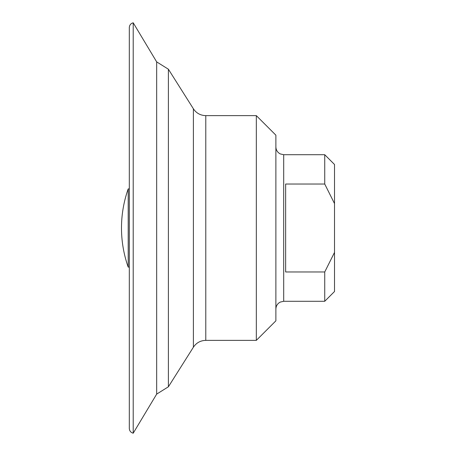 <?xml version="1.0" encoding="UTF-8"?>
<svg xmlns="http://www.w3.org/2000/svg" width="456" height="456" viewBox="0 0 456 456"><rect width="100%" height="100%" fill="white"/><g stroke="black" fill="none" stroke-linecap="round" stroke-linejoin="round"><path stroke-width="0.68" d="M334.51 252.43L334.51 291.515L324.735 301.285L324.735 271.97L334.51 252.43L334.51 164.485L324.735 154.715L324.735 184.03L334.51 203.57M324.735 184.03L285.65 184.03L285.65 271.97L324.735 271.97M275.88 228L275.88 320.83L256.335 340.37L256.335 115.63L275.88 135.17L275.88 228M193.395 108.796C196.359 113.196 200.486 115.471 205.787 115.63L205.787 340.37C200.486 340.529 196.359 342.804 193.395 347.204L193.395 108.796L168.395 69.215L168.395 386.785L156.67 394.115L133.215 433.2C130.781 432.527 129.481 430.931 129.31 428.412L129.31 27.588L129.31 428.412M168.395 69.215L156.67 61.885L156.67 394.115M156.67 61.885L133.215 22.8L133.215 433.2M129.31 188.915L128.199 188.915L128.199 267.085L129.31 267.085M324.735 154.715L283.695 154.715L283.695 301.285L324.735 301.285M283.695 301.285L280.258 302.083C277.465 303.588 276.005 305.93 275.88 309.105M283.695 154.715L280.258 153.917C277.465 152.412 276.005 150.07 275.88 146.895M205.787 340.37L256.335 340.37M205.787 115.63L256.335 115.63M193.395 347.204L168.395 386.785M133.215 22.8C130.781 23.473 129.481 25.069 129.31 27.588M129.31 228L129.31 428.327M128.199 188.915A117.255 117.255 0 0 0 128.199 267.085"/></g></svg>
